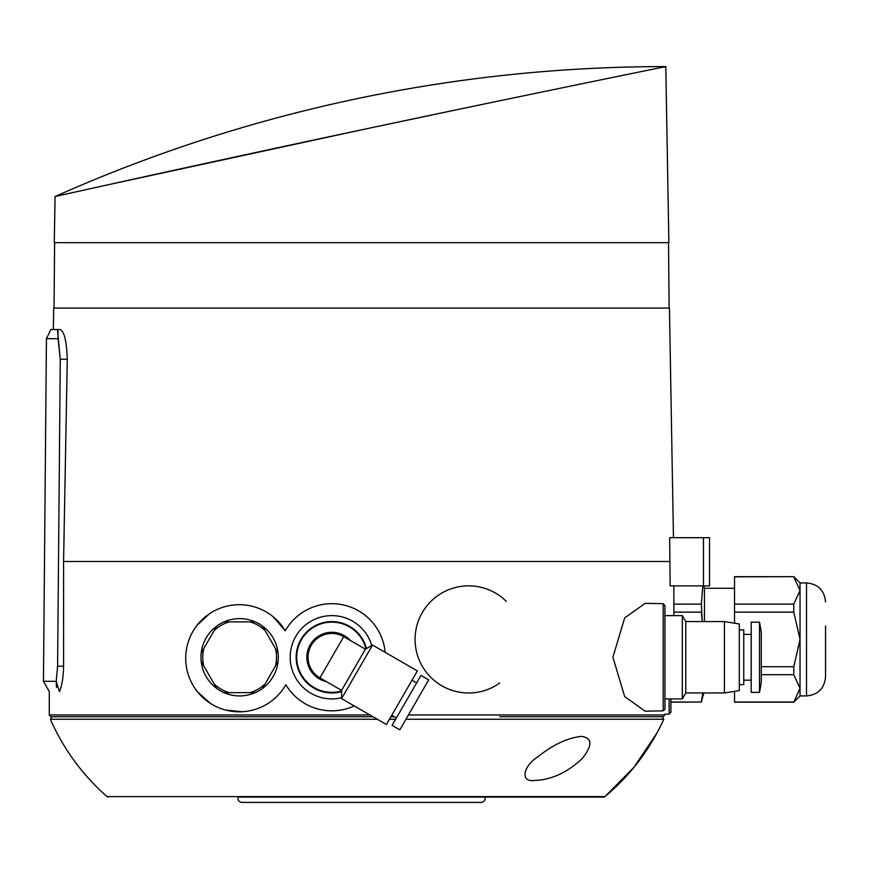 <?xml version="1.0" encoding="UTF-8"?>
<svg xmlns="http://www.w3.org/2000/svg" width="869" height="869" viewBox="0 0 869 869"><rect width="100%" height="100%" fill="white"/><g stroke="black" fill="none" stroke-linecap="round" stroke-linejoin="round"><path stroke-width="1.3" d="M664.894 714.97L663.047 716.751L664.894 714.97L408.419 714.97M657.083 732.795L634.066 767.197L604.954 796.612L603.727 797.058L604.954 796.612C630.405 775.267 650.012 749.48 663.775 719.25L662.091 716.751L663.047 716.751L499.751 716.751M703.456 537.705L669.651 537.705L670.151 585.891L709.56 585.891L709.56 537.705L703.456 537.705L703.456 585.891M670.151 561.493L63.578 561.493L63.578 666.186C63.35 677.353 61.971 685.858 59.429 691.691C45.905 691.572 45.905 691.572 59.429 691.691C45.905 691.572 45.905 691.572 59.429 691.691L56.213 681.372L56.518 687.39M385.173 652.347A53.563 53.563 0 0 0 285.26 630.796L273.474 617.033M209.472 613.753L197.1 625.235M197.687 692.017L210.298 703.314M225.549 710.038L242.245 711.744M663.188 603.673L645.124 603.358L624.67 617.924L612.917 657.203L624.659 696.59L645.124 711.179L663.188 710.864L663.188 603.673L664.948 605.454L664.948 657.268L664.948 615.632L682.328 615.632L682.328 698.904L664.948 698.904M214.165 683.946L203.791 665.991A36.878 36.878 0 0 1 203.791 648.546L214.165 630.59A36.878 36.878 0 0 1 229.264 621.878L250 621.878A36.878 36.878 0 0 1 265.099 630.59L275.462 648.546A36.878 36.878 0 0 1 275.462 665.991L265.099 683.946A36.878 36.878 0 0 1 250 692.658L229.264 692.658A36.878 36.878 0 0 1 214.165 683.946L216.761 688.444A38.66 38.66 0 0 0 224.061 692.658L229.264 692.658M214.165 630.59L216.761 626.093A38.66 38.66 0 0 1 224.061 621.878L229.264 621.878M250 621.878L255.193 621.878A38.66 38.66 0 0 1 262.503 626.093L265.099 630.59M262.818 626.647L262.503 626.093A38.66 38.66 0 0 1 278.069 653.053L275.462 648.546L278.069 653.053A38.66 38.66 0 0 1 278.069 661.483L275.462 665.991L278.069 661.483A38.66 38.66 0 0 1 255.193 692.658L250 692.658M262.818 687.89L265.099 683.946M203.791 665.991L201.195 661.483A38.66 38.66 0 0 1 201.195 653.053L203.791 648.546M216.446 626.647L216.761 626.093A38.66 38.66 0 0 0 201.195 653.053M255.193 621.878A38.66 38.66 0 0 0 224.061 621.878M224.061 692.658A38.66 38.66 0 0 0 255.193 692.658M201.521 662.037L201.195 661.483A38.66 38.66 0 0 0 216.761 688.444L216.446 687.89M343.733 636.662L319.933 677.874A23.789 23.789 0 0 1 308.039 657.268A23.789 23.789 0 0 1 343.733 636.662L365.404 649.176L341.604 690.388L341.604 698.633L386.423 724.507L417.359 670.933L372.54 645.059L341.604 698.633M285.26 630.796A53.563 53.563 0 0 0 204.356 617.642A53.563 53.563 0 0 0 205.225 699.61A53.563 53.563 0 0 0 285.847 684.729A53.563 53.563 0 0 0 354.237 705.921M538.834 780.188L534.967 780.395C519.466 782.871 523.464 765.752 537.629 757.018C552.771 744.852 567.283 737.977 581.176 736.38C592.332 737.738 592.745 745.081 582.415 758.387C568.76 771.259 554.237 778.526 538.834 780.188M346.698 797.058L238.388 797.058C237.378 799.556 238.41 801.337 241.473 802.413L481.676 802.413C484.739 801.337 485.771 799.556 484.761 797.058L438.899 797.058M603.727 797.058L258.897 797.058M464.252 797.058L499.751 797.058M673.453 537.705L669.445 308.093L53.704 308.093L53.335 329.514L59.972 329.514C64.23 331.111 66.663 341.028 67.271 359.255L63.578 561.493M673.866 612.134L701.337 612.134L702.271 621.574L701.337 604.129L702.815 585.891M673.866 604.129L701.337 604.129M669.141 698.904L669.141 714.101L670.89 712.319L670.89 698.904L670.89 702.011L701.337 702.011L670.89 702.174M701.337 702.011L702.815 692.962M703.814 585.891L704.444 588.27L704.444 621.574M734.544 691.344L734.544 702.174L793.788 702.174L800.034 688.357L793.788 674.713L761.309 674.713M734.544 604.129L793.788 604.129L800.034 590.486L800.034 582.914L793.788 576.668L734.544 576.668L734.544 623.192M761.309 666.719L793.788 666.719L793.788 674.713M734.544 612.134L793.788 612.134L793.788 604.129M734.544 576.842L793.788 576.668M734.544 702.011L793.788 702.011M793.788 666.719L800.034 639.421L800.034 695.928L793.788 702.174M793.788 576.842L800.034 590.486L800.034 639.421L793.788 612.134M663.025 67.152C666.621 66.402 666.621 66.402 663.025 67.152C645.004 70.802 492.842 101.792 340.116 134.402C186.933 167.011 51.912 197.23 55.084 196.524C51.706 197.274 186.726 167.054 340.051 134.423C492.69 101.825 644.776 70.856 663.025 67.152L665.806 67.152L665.708 66.587A1499.003 1499.003 0 0 0 361.569 97.73C461.895 76.993 563.264 66.609 665.708 66.587M665.806 67.152L668.869 242.668L54.28 242.668L55.084 196.524A1499.003 1499.003 0 0 1 361.569 97.73M452.097 110.732L376.027 126.776M361.569 129.839L103.194 185.847M394.417 716.751L390.898 716.751L394.417 716.751M372.997 716.751L51.065 716.751L372.997 716.751M57.962 330.654L58.049 338.747L60.276 359.255L57.43 329.514L59.972 329.514M369.912 714.97L49.283 714.97L49.283 691.594L43.45 681.263L56.213 681.372L57.593 666.186L60.276 359.255L67.271 359.255M57.43 329.514C48.642 329.514 48.642 329.514 57.43 329.514M43.45 681.263L46.437 338.638L50.836 329.514L53.335 329.514M825.55 626.038L825.55 676.897L825.55 626.038M663.188 710.864L664.948 709.082L664.948 657.268M759.528 692.365L761.309 682.241L761.309 632.295L759.528 622.171L751.196 622.171L751.196 692.365L759.528 692.365L759.528 622.171M739.302 684.631L743.755 684.631L743.755 629.906L739.302 629.906M724.431 621.574L724.431 692.962L739.302 690.573L739.302 623.964L724.431 621.574L685.76 621.574L682.328 615.632M724.431 692.962L685.76 692.962L685.76 621.574M326.505 681.665A24.973 24.973 0 0 1 322.823 633.979A24.973 24.973 0 0 1 350.305 640.453M341.604 690.974A35.097 35.097 0 0 1 296.731 657.268A35.097 35.097 0 0 1 365.914 648.882M341.604 691.594A35.694 35.694 0 0 1 296.144 657.268A35.694 35.694 0 0 1 366.446 648.567M341.604 697.742A41.636 41.636 0 0 1 290.192 657.268A41.636 41.636 0 0 1 371.769 645.493M428.678 679.873L399.827 729.841L392.104 725.376L420.954 675.409L428.678 679.873M412.004 680.199L416.642 682.882M365.404 649.176L372.54 645.059M415.078 639.421A53.563 53.563 0 0 1 506.355 601.381A53.563 53.563 0 0 0 415.078 639.421A53.563 53.563 0 0 0 499.751 683.023A53.563 53.563 0 0 1 415.078 639.421M663.775 719.25L405.942 719.25M395.645 719.25L389.453 719.25M377.331 719.25L50.359 719.25C63.578 749.208 82.49 774.996 107.083 796.612L108.256 797.058M604.954 796.612L107.083 796.612M57.593 666.186L63.578 666.186M46.437 338.638L58.049 338.747M800.034 582.914L806.519 582.914L806.519 695.928C818.077 694.809 824.42 688.465 825.55 676.897M673.866 585.891L673.866 615.632M703.814 692.962L701.337 702.174M54.617 242.668L54.041 308.093M668.533 242.668L669.108 308.093M49.283 714.97L51.065 716.751M50.359 719.25L51.999 716.751M669.141 714.101L664.894 714.177M704.444 588.27L734.544 588.27M800.034 695.928L806.519 695.928M806.519 582.914C818.077 584.044 824.42 590.388 825.55 601.945M751.196 634.37L743.755 634.37M751.196 680.166L743.755 680.166M685.76 692.962L682.328 698.904M319.933 677.874L341.604 690.388M391.778 715.23L396.416 717.913"/></g></svg>
